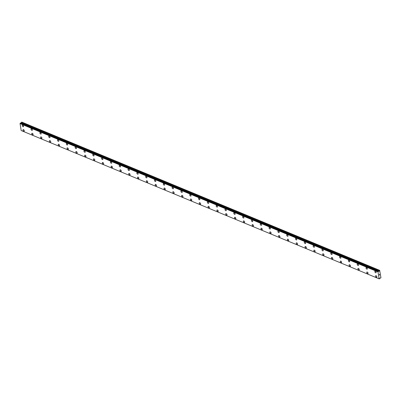<?xml version="1.0" encoding="UTF-8"?>
<svg xmlns="http://www.w3.org/2000/svg" width="401" height="401" viewBox="0 0 401 401"><rect width="100%" height="100%" fill="white"/><g stroke="black" fill="none" stroke-linecap="round" stroke-linejoin="round"><path stroke-width="0.6" d="M376.75 277.236A0.922 0.511 55.2 0 1 376.349 277.246A0.922 0.511 55.2 0 1 375.647 276.49A0.922 0.511 55.2 0 1 375.697 275.723A0.922 0.511 55.2 0 1 376.098 275.718A0.922 0.511 55.2 0 1 376.8 276.469A0.922 0.511 55.2 0 1 376.75 277.236A0.922 0.511 55.2 0 1 376.349 277.241A0.922 0.511 55.2 0 1 375.647 276.49A0.922 0.511 55.2 0 1 375.697 275.723M367.938 273.587A0.922 0.511 55.2 0 1 367.532 273.592A0.922 0.511 55.2 0 1 366.835 272.84A0.922 0.511 55.2 0 1 366.885 272.073A0.922 0.511 55.2 0 1 367.286 272.063A0.922 0.511 55.2 0 1 367.983 272.82A0.922 0.511 55.2 0 1 367.938 273.587A0.922 0.511 55.2 0 1 367.537 273.592A0.922 0.511 55.2 0 1 366.835 272.84A0.922 0.511 55.2 0 1 366.88 272.073M359.121 269.933A0.922 0.511 55.2 0 1 358.72 269.938A0.922 0.511 55.2 0 1 358.018 269.186A0.922 0.511 55.2 0 1 358.068 268.419A0.922 0.511 55.2 0 1 358.469 268.414A0.922 0.511 55.2 0 1 359.171 269.166A0.922 0.511 55.2 0 1 359.121 269.933A0.922 0.511 55.2 0 1 358.72 269.938A0.922 0.511 55.2 0 1 358.018 269.186A0.922 0.511 55.2 0 1 358.068 268.419M350.304 266.284A0.922 0.511 55.2 0 1 349.903 266.289A0.922 0.511 55.2 0 1 349.206 265.532A0.922 0.511 55.2 0 1 349.251 264.77A0.922 0.511 55.2 0 1 349.652 264.76A0.922 0.511 55.2 0 1 350.354 265.517A0.922 0.511 55.2 0 1 350.304 266.284A0.922 0.511 55.2 0 1 349.908 266.289A0.922 0.511 55.2 0 1 349.201 265.537A0.922 0.511 55.2 0 1 349.251 264.77M341.492 262.63A0.922 0.511 55.2 0 1 341.091 262.635A0.922 0.511 55.2 0 1 340.389 261.883A0.922 0.511 55.2 0 1 340.439 261.116A0.922 0.511 55.2 0 1 340.84 261.111A0.922 0.511 55.2 0 1 341.542 261.863A0.922 0.511 55.2 0 1 341.492 262.63A0.922 0.511 55.2 0 1 341.091 262.635A0.922 0.511 55.2 0 1 340.389 261.883A0.922 0.511 55.2 0 1 340.439 261.116M332.675 258.981A0.922 0.511 55.2 0 1 332.274 258.986A0.922 0.511 55.2 0 1 331.577 258.229A0.922 0.511 55.2 0 1 331.622 257.467A0.922 0.511 55.2 0 1 332.023 257.457A0.922 0.511 55.2 0 1 332.725 258.214A0.922 0.511 55.2 0 1 332.675 258.981A0.922 0.511 55.2 0 1 332.274 258.986A0.922 0.511 55.2 0 1 331.572 258.229A0.922 0.511 55.2 0 1 331.622 257.467M323.863 255.327A0.922 0.511 55.2 0 1 323.462 255.332A0.922 0.511 55.2 0 1 322.76 254.58A0.922 0.511 55.2 0 1 322.81 253.813A0.922 0.511 55.2 0 1 323.211 253.808A0.922 0.511 55.2 0 1 323.913 254.56A0.922 0.511 55.2 0 1 323.863 255.327A0.922 0.511 55.2 0 1 323.462 255.332A0.922 0.511 55.2 0 1 322.76 254.58A0.922 0.511 55.2 0 1 322.81 253.813M315.046 251.678A0.922 0.511 55.2 0 1 314.645 251.683A0.922 0.511 55.2 0 1 313.943 250.926A0.922 0.511 55.2 0 1 313.993 250.164A0.922 0.511 55.2 0 1 314.394 250.154A0.922 0.511 55.2 0 1 315.096 250.911A0.922 0.511 55.2 0 1 315.046 251.678A0.922 0.511 55.2 0 1 314.645 251.683A0.922 0.511 55.2 0 1 313.943 250.926A0.922 0.511 55.2 0 1 313.993 250.159M306.234 248.024A0.922 0.511 55.2 0 1 305.828 248.029A0.922 0.511 55.2 0 1 305.131 247.277A0.922 0.511 55.2 0 1 305.181 246.51A0.922 0.511 55.2 0 1 305.582 246.505A0.922 0.511 55.2 0 1 306.279 247.257A0.922 0.511 55.2 0 1 306.234 248.024A0.922 0.511 55.2 0 1 305.833 248.029A0.922 0.511 55.2 0 1 305.131 247.277A0.922 0.511 55.2 0 1 305.176 246.51M297.417 244.369A0.922 0.511 55.2 0 1 297.016 244.379A0.922 0.511 55.2 0 1 296.314 243.623A0.922 0.511 55.2 0 1 296.364 242.856A0.922 0.511 55.2 0 1 296.765 242.851A0.922 0.511 55.2 0 1 297.467 243.607A0.922 0.511 55.2 0 1 297.417 244.369A0.922 0.511 55.2 0 1 297.016 244.379A0.922 0.511 55.2 0 1 296.314 243.623A0.922 0.511 55.2 0 1 296.364 242.861M288.6 240.72A0.922 0.511 55.2 0 1 288.199 240.725A0.922 0.511 55.2 0 1 287.502 239.973A0.922 0.511 55.2 0 1 287.547 239.207A0.922 0.511 55.2 0 1 287.948 239.202A0.922 0.511 55.2 0 1 288.65 239.953A0.922 0.511 55.2 0 1 288.6 240.72A0.922 0.511 55.2 0 1 288.204 240.725A0.922 0.511 55.2 0 1 287.497 239.973A0.922 0.511 55.2 0 1 287.547 239.207M279.788 237.066A0.922 0.511 55.2 0 1 279.387 237.076A0.922 0.511 55.2 0 1 278.685 236.319A0.922 0.511 55.2 0 1 278.735 235.552A0.922 0.511 55.2 0 1 279.136 235.547A0.922 0.511 55.2 0 1 279.838 236.304A0.922 0.511 55.2 0 1 279.788 237.066A0.922 0.511 55.2 0 1 279.387 237.071A0.922 0.511 55.2 0 1 278.685 236.319A0.922 0.511 55.2 0 1 278.735 235.552M270.971 233.417A0.922 0.511 55.2 0 1 270.57 233.422A0.922 0.511 55.2 0 1 269.873 232.67A0.922 0.511 55.2 0 1 269.918 231.903A0.922 0.511 55.2 0 1 270.319 231.898A0.922 0.511 55.2 0 1 271.021 232.65A0.922 0.511 55.2 0 1 270.971 233.417A0.922 0.511 55.2 0 1 270.57 233.422A0.922 0.511 55.2 0 1 269.868 232.67A0.922 0.511 55.2 0 1 269.918 231.903M262.159 229.763A0.922 0.511 55.2 0 1 261.758 229.773A0.922 0.511 55.2 0 1 261.056 229.016A0.922 0.511 55.2 0 1 261.106 228.249A0.922 0.511 55.2 0 1 261.507 228.244A0.922 0.511 55.2 0 1 262.209 228.996A0.922 0.511 55.2 0 1 262.159 229.763A0.922 0.511 55.2 0 1 261.758 229.768A0.922 0.511 55.2 0 1 261.056 229.016A0.922 0.511 55.2 0 1 261.106 228.249M253.342 226.114A0.922 0.511 55.2 0 1 252.941 226.119A0.922 0.511 55.2 0 1 252.239 225.367A0.922 0.511 55.2 0 1 252.289 224.6A0.922 0.511 55.2 0 1 252.69 224.595A0.922 0.511 55.2 0 1 253.392 225.347A0.922 0.511 55.2 0 1 253.342 226.114A0.922 0.511 55.2 0 1 252.941 226.119A0.922 0.511 55.2 0 1 252.239 225.367A0.922 0.511 55.2 0 1 252.289 224.6M244.129 222.465A0.922 0.511 55.2 0 1 243.427 221.713A0.922 0.511 55.2 0 1 243.477 220.946A0.922 0.511 55.2 0 1 243.878 220.941A0.922 0.511 55.2 0 1 244.575 221.693A0.922 0.511 55.2 0 1 244.53 222.46A0.922 0.511 55.2 0 1 244.129 222.465M244.53 222.46A0.922 0.511 55.2 0 1 244.124 222.47A0.922 0.511 55.2 0 1 243.427 221.713A0.922 0.511 55.2 0 1 243.472 220.946M235.713 218.811A0.922 0.511 55.2 0 1 235.312 218.816A0.922 0.511 55.2 0 1 234.61 218.064A0.922 0.511 55.2 0 1 234.66 217.297A0.922 0.511 55.2 0 1 235.061 217.287A0.922 0.511 55.2 0 1 235.763 218.044A0.922 0.511 55.2 0 1 235.713 218.811A0.922 0.511 55.2 0 1 235.312 218.816A0.922 0.511 55.2 0 1 234.61 218.064A0.922 0.511 55.2 0 1 234.66 217.297M226.896 215.157A0.922 0.511 55.2 0 1 226.495 215.167A0.922 0.511 55.2 0 1 225.798 214.41A0.922 0.511 55.2 0 1 225.843 213.643A0.922 0.511 55.2 0 1 226.244 213.638A0.922 0.511 55.2 0 1 226.946 214.39A0.922 0.511 55.2 0 1 226.896 215.157A0.922 0.511 55.2 0 1 226.5 215.162A0.922 0.511 55.2 0 1 225.793 214.41A0.922 0.511 55.2 0 1 225.843 213.643M218.084 211.507A0.922 0.511 55.2 0 1 217.683 211.512A0.922 0.511 55.2 0 1 216.981 210.756A0.922 0.511 55.2 0 1 217.031 209.994A0.922 0.511 55.2 0 1 217.432 209.984A0.922 0.511 55.2 0 1 218.134 210.741A0.922 0.511 55.2 0 1 218.084 211.507A0.922 0.511 55.2 0 1 217.683 211.512A0.922 0.511 55.2 0 1 216.981 210.761A0.922 0.511 55.2 0 1 217.031 209.994M209.267 207.853A0.922 0.511 55.2 0 1 208.866 207.858A0.922 0.511 55.2 0 1 208.169 207.106A0.922 0.511 55.2 0 1 208.214 206.34A0.922 0.511 55.2 0 1 208.615 206.335A0.922 0.511 55.2 0 1 209.317 207.086A0.922 0.511 55.2 0 1 209.267 207.853A0.922 0.511 55.2 0 1 208.866 207.858A0.922 0.511 55.2 0 1 208.164 207.106A0.922 0.511 55.2 0 1 208.214 206.34M200.455 204.204A0.922 0.511 55.2 0 1 200.054 204.209A0.922 0.511 55.2 0 1 199.352 203.452A0.922 0.511 55.2 0 1 199.402 202.69A0.922 0.511 55.2 0 1 199.803 202.68A0.922 0.511 55.2 0 1 200.505 203.437A0.922 0.511 55.2 0 1 200.455 204.204A0.922 0.511 55.2 0 1 200.054 204.209A0.922 0.511 55.2 0 1 199.352 203.457A0.922 0.511 55.2 0 1 199.402 202.69M191.638 200.55A0.922 0.511 55.2 0 1 191.237 200.555A0.922 0.511 55.2 0 1 190.535 199.803A0.922 0.511 55.2 0 1 190.585 199.036A0.922 0.511 55.2 0 1 190.986 199.031A0.922 0.511 55.2 0 1 191.688 199.783A0.922 0.511 55.2 0 1 191.638 200.55A0.922 0.511 55.2 0 1 191.237 200.555A0.922 0.511 55.2 0 1 190.535 199.803A0.922 0.511 55.2 0 1 190.585 199.036M182.826 196.901A0.922 0.511 55.2 0 1 182.42 196.906A0.922 0.511 55.2 0 1 181.723 196.149A0.922 0.511 55.2 0 1 181.773 195.382A0.922 0.511 55.2 0 1 182.174 195.377A0.922 0.511 55.2 0 1 182.871 196.134A0.922 0.511 55.2 0 1 182.826 196.901A0.922 0.511 55.2 0 1 182.425 196.906A0.922 0.511 55.2 0 1 181.723 196.149A0.922 0.511 55.2 0 1 181.768 195.387M174.009 193.247A0.922 0.511 55.2 0 1 173.608 193.252A0.922 0.511 55.2 0 1 172.906 192.5A0.922 0.511 55.2 0 1 172.956 191.733A0.922 0.511 55.2 0 1 173.357 191.728A0.922 0.511 55.2 0 1 174.059 192.48A0.922 0.511 55.2 0 1 174.009 193.247A0.922 0.511 55.2 0 1 173.608 193.252A0.922 0.511 55.2 0 1 172.906 192.5A0.922 0.511 55.2 0 1 172.956 191.733M165.192 189.593A0.922 0.511 55.2 0 1 164.791 189.603A0.922 0.511 55.2 0 1 164.089 188.846A0.922 0.511 55.2 0 1 164.139 188.084A0.922 0.511 55.2 0 1 164.54 188.074A0.922 0.511 55.2 0 1 165.242 188.831A0.922 0.511 55.2 0 1 165.192 189.593A0.922 0.511 55.2 0 1 164.796 189.603A0.922 0.511 55.2 0 1 164.094 188.846A0.922 0.511 55.2 0 1 164.139 188.079M156.38 185.944A0.922 0.511 55.2 0 1 155.979 185.949A0.922 0.511 55.2 0 1 155.277 185.197A0.922 0.511 55.2 0 1 155.327 184.43A0.922 0.511 55.2 0 1 155.728 184.425A0.922 0.511 55.2 0 1 156.43 185.177A0.922 0.511 55.2 0 1 156.38 185.944A0.922 0.511 55.2 0 1 155.979 185.949A0.922 0.511 55.2 0 1 155.277 185.197A0.922 0.511 55.2 0 1 155.327 184.43M147.563 182.29A0.922 0.511 55.2 0 1 147.162 182.3A0.922 0.511 55.2 0 1 146.465 181.543A0.922 0.511 55.2 0 1 146.51 180.776A0.922 0.511 55.2 0 1 146.911 180.771A0.922 0.511 55.2 0 1 147.613 181.528A0.922 0.511 55.2 0 1 147.563 182.29A0.922 0.511 55.2 0 1 147.162 182.295A0.922 0.511 55.2 0 1 146.46 181.543A0.922 0.511 55.2 0 1 146.51 180.776M138.751 178.64A0.922 0.511 55.2 0 1 138.35 178.645A0.922 0.511 55.2 0 1 137.648 177.894A0.922 0.511 55.2 0 1 137.698 177.127A0.922 0.511 55.2 0 1 138.099 177.122A0.922 0.511 55.2 0 1 138.801 177.874A0.922 0.511 55.2 0 1 138.751 178.64A0.922 0.511 55.2 0 1 138.35 178.645A0.922 0.511 55.2 0 1 137.648 177.894A0.922 0.511 55.2 0 1 137.698 177.127M129.934 174.986A0.922 0.511 55.2 0 1 129.533 174.996A0.922 0.511 55.2 0 1 128.831 174.24A0.922 0.511 55.2 0 1 128.881 173.473A0.922 0.511 55.2 0 1 129.282 173.468A0.922 0.511 55.2 0 1 129.984 174.224A0.922 0.511 55.2 0 1 129.934 174.986A0.922 0.511 55.2 0 1 129.533 174.991A0.922 0.511 55.2 0 1 128.831 174.24A0.922 0.511 55.2 0 1 128.881 173.473M121.122 171.337A0.922 0.511 55.2 0 1 120.716 171.342A0.922 0.511 55.2 0 1 120.019 170.59A0.922 0.511 55.2 0 1 120.069 169.823A0.922 0.511 55.2 0 1 120.47 169.818A0.922 0.511 55.2 0 1 121.167 170.57A0.922 0.511 55.2 0 1 121.122 171.337A0.922 0.511 55.2 0 1 120.721 171.342A0.922 0.511 55.2 0 1 120.019 170.59A0.922 0.511 55.2 0 1 120.064 169.823M112.305 167.683A0.922 0.511 55.2 0 1 111.904 167.693A0.922 0.511 55.2 0 1 111.202 166.936A0.922 0.511 55.2 0 1 111.252 166.169A0.922 0.511 55.2 0 1 111.653 166.164A0.922 0.511 55.2 0 1 112.355 166.916A0.922 0.511 55.2 0 1 112.305 167.683A0.922 0.511 55.2 0 1 111.904 167.688A0.922 0.511 55.2 0 1 111.202 166.936A0.922 0.511 55.2 0 1 111.252 166.169M103.488 164.034A0.922 0.511 55.2 0 1 103.087 164.039A0.922 0.511 55.2 0 1 102.39 163.287A0.922 0.511 55.2 0 1 102.435 162.52A0.922 0.511 55.2 0 1 102.836 162.515A0.922 0.511 55.2 0 1 103.538 163.267A0.922 0.511 55.2 0 1 103.488 164.034A0.922 0.511 55.2 0 1 103.092 164.039A0.922 0.511 55.2 0 1 102.385 163.287A0.922 0.511 55.2 0 1 102.435 162.52M94.275 160.385A0.922 0.511 55.2 0 1 93.573 159.633A0.922 0.511 55.2 0 1 93.623 158.866A0.922 0.511 55.2 0 1 94.024 158.861A0.922 0.511 55.2 0 1 94.726 159.613A0.922 0.511 55.2 0 1 94.676 160.38A0.922 0.511 55.2 0 1 94.275 160.385M94.676 160.38A0.922 0.511 55.2 0 1 94.275 160.39A0.922 0.511 55.2 0 1 93.573 159.633A0.922 0.511 55.2 0 1 93.623 158.866M85.859 156.731A0.922 0.511 55.2 0 1 85.458 156.736A0.922 0.511 55.2 0 1 84.761 155.984A0.922 0.511 55.2 0 1 84.806 155.217A0.922 0.511 55.2 0 1 85.207 155.207A0.922 0.511 55.2 0 1 85.909 155.964A0.922 0.511 55.2 0 1 85.859 156.731A0.922 0.511 55.2 0 1 85.458 156.736A0.922 0.511 55.2 0 1 84.756 155.984A0.922 0.511 55.2 0 1 84.806 155.217M77.047 153.077A0.922 0.511 55.2 0 1 76.646 153.082A0.922 0.511 55.2 0 1 75.944 152.33A0.922 0.511 55.2 0 1 75.995 151.563A0.922 0.511 55.2 0 1 76.396 151.558A0.922 0.511 55.2 0 1 77.097 152.31A0.922 0.511 55.2 0 1 77.047 153.077A0.922 0.511 55.2 0 1 76.646 153.082A0.922 0.511 55.2 0 1 75.944 152.33A0.922 0.511 55.2 0 1 75.995 151.563M68.23 149.428A0.922 0.511 55.2 0 1 67.829 149.433A0.922 0.511 55.2 0 1 67.132 148.676A0.922 0.511 55.2 0 1 67.178 147.914A0.922 0.511 55.2 0 1 67.579 147.904A0.922 0.511 55.2 0 1 68.28 148.661A0.922 0.511 55.2 0 1 68.23 149.428A0.922 0.511 55.2 0 1 67.829 149.433A0.922 0.511 55.2 0 1 67.127 148.681A0.922 0.511 55.2 0 1 67.178 147.914M59.418 145.774A0.922 0.511 55.2 0 1 59.012 145.779A0.922 0.511 55.2 0 1 58.315 145.027A0.922 0.511 55.2 0 1 58.366 144.26A0.922 0.511 55.2 0 1 58.767 144.255A0.922 0.511 55.2 0 1 59.463 145.007A0.922 0.511 55.2 0 1 59.418 145.774A0.922 0.511 55.2 0 1 59.017 145.779A0.922 0.511 55.2 0 1 58.315 145.027A0.922 0.511 55.2 0 1 58.361 144.26M50.601 142.124A0.922 0.511 55.2 0 1 50.2 142.129A0.922 0.511 55.2 0 1 49.498 141.373A0.922 0.511 55.2 0 1 49.549 140.606A0.922 0.511 55.2 0 1 49.95 140.601A0.922 0.511 55.2 0 1 50.651 141.358A0.922 0.511 55.2 0 1 50.601 142.124A0.922 0.511 55.2 0 1 50.2 142.129A0.922 0.511 55.2 0 1 49.498 141.373A0.922 0.511 55.2 0 1 49.549 140.611M41.784 138.47A0.922 0.511 55.2 0 1 41.383 138.475A0.922 0.511 55.2 0 1 40.686 137.723A0.922 0.511 55.2 0 1 40.732 136.957A0.922 0.511 55.2 0 1 41.133 136.952A0.922 0.511 55.2 0 1 41.834 137.703A0.922 0.511 55.2 0 1 41.784 138.47A0.922 0.511 55.2 0 1 41.388 138.475A0.922 0.511 55.2 0 1 40.681 137.723A0.922 0.511 55.2 0 1 40.732 136.957M32.972 134.816A0.922 0.511 55.2 0 1 32.571 134.826A0.922 0.511 55.2 0 1 31.869 134.069A0.922 0.511 55.2 0 1 31.92 133.302A0.922 0.511 55.2 0 1 32.321 133.297A0.922 0.511 55.2 0 1 33.022 134.054A0.922 0.511 55.2 0 1 32.972 134.816A0.922 0.511 55.2 0 1 32.571 134.826A0.922 0.511 55.2 0 1 31.869 134.069A0.922 0.511 55.2 0 1 31.92 133.307M24.155 131.167A0.922 0.511 55.2 0 1 23.754 131.172A0.922 0.511 55.2 0 1 23.057 130.42A0.922 0.511 55.2 0 1 23.103 129.653A0.922 0.511 55.2 0 1 23.504 129.648A0.922 0.511 55.2 0 1 24.205 130.4A0.922 0.511 55.2 0 1 24.155 131.167A0.922 0.511 55.2 0 1 23.754 131.172A0.922 0.511 55.2 0 1 23.052 130.42A0.922 0.511 55.2 0 1 23.103 129.653M376.018 272.76A0.922 0.511 55.2 0 1 375.617 272.765A0.922 0.511 55.2 0 1 374.915 272.013A0.922 0.511 55.2 0 1 374.965 271.246A0.922 0.511 55.2 0 1 375.366 271.241A0.922 0.511 55.2 0 1 376.068 271.993A0.922 0.511 55.2 0 1 376.018 272.76A0.922 0.511 55.2 0 1 375.617 272.765A0.922 0.511 55.2 0 1 374.915 272.013A0.922 0.511 55.2 0 1 374.965 271.246M367.201 269.106A0.922 0.511 55.2 0 1 366.8 269.116A0.922 0.511 55.2 0 1 366.103 268.359A0.922 0.511 55.2 0 1 366.148 267.592A0.922 0.511 55.2 0 1 366.549 267.587A0.922 0.511 55.2 0 1 367.251 268.344A0.922 0.511 55.2 0 1 367.201 269.106A0.922 0.511 55.2 0 1 366.8 269.111A0.922 0.511 55.2 0 1 366.098 268.359A0.922 0.511 55.2 0 1 366.148 267.592M358.389 265.457A0.922 0.511 55.2 0 1 357.988 265.462A0.922 0.511 55.2 0 1 357.286 264.71A0.922 0.511 55.2 0 1 357.336 263.943A0.922 0.511 55.2 0 1 357.737 263.938A0.922 0.511 55.2 0 1 358.439 264.69A0.922 0.511 55.2 0 1 358.389 265.457A0.922 0.511 55.2 0 1 357.988 265.462A0.922 0.511 55.2 0 1 357.286 264.71A0.922 0.511 55.2 0 1 357.336 263.943M349.572 261.803A0.922 0.511 55.2 0 1 349.171 261.813A0.922 0.511 55.2 0 1 348.469 261.056A0.922 0.511 55.2 0 1 348.519 260.289A0.922 0.511 55.2 0 1 348.92 260.284A0.922 0.511 55.2 0 1 349.622 261.036A0.922 0.511 55.2 0 1 349.572 261.803A0.922 0.511 55.2 0 1 349.171 261.808A0.922 0.511 55.2 0 1 348.469 261.056A0.922 0.511 55.2 0 1 348.519 260.289M340.755 258.154A0.922 0.511 55.2 0 1 340.354 258.159A0.922 0.511 55.2 0 1 339.657 257.407A0.922 0.511 55.2 0 1 339.707 256.64A0.922 0.511 55.2 0 1 340.108 256.635A0.922 0.511 55.2 0 1 340.805 257.387A0.922 0.511 55.2 0 1 340.755 258.154A0.922 0.511 55.2 0 1 340.359 258.159A0.922 0.511 55.2 0 1 339.657 257.407A0.922 0.511 55.2 0 1 339.702 256.64M331.943 254.5A0.922 0.511 55.2 0 1 331.542 254.51A0.922 0.511 55.2 0 1 330.84 253.753A0.922 0.511 55.2 0 1 330.89 252.986A0.922 0.511 55.2 0 1 331.291 252.981A0.922 0.511 55.2 0 1 331.993 253.733A0.922 0.511 55.2 0 1 331.943 254.5A0.922 0.511 55.2 0 1 331.542 254.505A0.922 0.511 55.2 0 1 330.84 253.753A0.922 0.511 55.2 0 1 330.89 252.986M323.126 250.851A0.922 0.511 55.2 0 1 322.725 250.856A0.922 0.511 55.2 0 1 322.028 250.104A0.922 0.511 55.2 0 1 322.073 249.337A0.922 0.511 55.2 0 1 322.474 249.327A0.922 0.511 55.2 0 1 323.176 250.084A0.922 0.511 55.2 0 1 323.126 250.851A0.922 0.511 55.2 0 1 322.73 250.856A0.922 0.511 55.2 0 1 322.023 250.104A0.922 0.511 55.2 0 1 322.073 249.337M314.314 247.196A0.922 0.511 55.2 0 1 313.913 247.201A0.922 0.511 55.2 0 1 313.211 246.45A0.922 0.511 55.2 0 1 313.261 245.683A0.922 0.511 55.2 0 1 313.662 245.678A0.922 0.511 55.2 0 1 314.364 246.43A0.922 0.511 55.2 0 1 314.314 247.196A0.922 0.511 55.2 0 1 313.913 247.201A0.922 0.511 55.2 0 1 313.211 246.45A0.922 0.511 55.2 0 1 313.261 245.683M305.497 243.547A0.922 0.511 55.2 0 1 305.096 243.552A0.922 0.511 55.2 0 1 304.399 242.795A0.922 0.511 55.2 0 1 304.444 242.034A0.922 0.511 55.2 0 1 304.845 242.024A0.922 0.511 55.2 0 1 305.547 242.78A0.922 0.511 55.2 0 1 305.497 243.547A0.922 0.511 55.2 0 1 305.096 243.552A0.922 0.511 55.2 0 1 304.394 242.8A0.922 0.511 55.2 0 1 304.444 242.034M296.685 239.893A0.922 0.511 55.2 0 1 296.284 239.898A0.922 0.511 55.2 0 1 295.582 239.146A0.922 0.511 55.2 0 1 295.632 238.379A0.922 0.511 55.2 0 1 296.033 238.374A0.922 0.511 55.2 0 1 296.735 239.126A0.922 0.511 55.2 0 1 296.685 239.893A0.922 0.511 55.2 0 1 296.284 239.898A0.922 0.511 55.2 0 1 295.582 239.146A0.922 0.511 55.2 0 1 295.632 238.379M287.868 236.244A0.922 0.511 55.2 0 1 287.467 236.249A0.922 0.511 55.2 0 1 286.765 235.492A0.922 0.511 55.2 0 1 286.815 234.73A0.922 0.511 55.2 0 1 287.216 234.72A0.922 0.511 55.2 0 1 287.918 235.477A0.922 0.511 55.2 0 1 287.868 236.244A0.922 0.511 55.2 0 1 287.467 236.249A0.922 0.511 55.2 0 1 286.765 235.492A0.922 0.511 55.2 0 1 286.815 234.73M279.051 232.59A0.922 0.511 55.2 0 1 278.65 232.595A0.922 0.511 55.2 0 1 277.953 231.843A0.922 0.511 55.2 0 1 278.003 231.076A0.922 0.511 55.2 0 1 278.404 231.071A0.922 0.511 55.2 0 1 279.101 231.823A0.922 0.511 55.2 0 1 279.051 232.59A0.922 0.511 55.2 0 1 278.655 232.595A0.922 0.511 55.2 0 1 277.953 231.843A0.922 0.511 55.2 0 1 277.998 231.076M270.239 228.941A0.922 0.511 55.2 0 1 269.838 228.946A0.922 0.511 55.2 0 1 269.136 228.189A0.922 0.511 55.2 0 1 269.186 227.422A0.922 0.511 55.2 0 1 269.587 227.417A0.922 0.511 55.2 0 1 270.289 228.174A0.922 0.511 55.2 0 1 270.239 228.941A0.922 0.511 55.2 0 1 269.838 228.946A0.922 0.511 55.2 0 1 269.136 228.189A0.922 0.511 55.2 0 1 269.186 227.427M261.422 225.287A0.922 0.511 55.2 0 1 261.021 225.292A0.922 0.511 55.2 0 1 260.324 224.54A0.922 0.511 55.2 0 1 260.369 223.773A0.922 0.511 55.2 0 1 260.77 223.768A0.922 0.511 55.2 0 1 261.472 224.52A0.922 0.511 55.2 0 1 261.422 225.287A0.922 0.511 55.2 0 1 261.026 225.292A0.922 0.511 55.2 0 1 260.319 224.54A0.922 0.511 55.2 0 1 260.369 223.773M252.61 221.633A0.922 0.511 55.2 0 1 252.209 221.643A0.922 0.511 55.2 0 1 251.507 220.886A0.922 0.511 55.2 0 1 251.557 220.119A0.922 0.511 55.2 0 1 251.958 220.114A0.922 0.511 55.2 0 1 252.66 220.871A0.922 0.511 55.2 0 1 252.61 221.633A0.922 0.511 55.2 0 1 252.209 221.643A0.922 0.511 55.2 0 1 251.507 220.886A0.922 0.511 55.2 0 1 251.557 220.124M243.793 217.984A0.922 0.511 55.2 0 1 243.392 217.989A0.922 0.511 55.2 0 1 242.695 217.237A0.922 0.511 55.2 0 1 242.74 216.47A0.922 0.511 55.2 0 1 243.141 216.465A0.922 0.511 55.2 0 1 243.843 217.217A0.922 0.511 55.2 0 1 243.793 217.984A0.922 0.511 55.2 0 1 243.392 217.989A0.922 0.511 55.2 0 1 242.69 217.237A0.922 0.511 55.2 0 1 242.74 216.47M234.981 214.329A0.922 0.511 55.2 0 1 234.58 214.34A0.922 0.511 55.2 0 1 233.878 213.583A0.922 0.511 55.2 0 1 233.928 212.816A0.922 0.511 55.2 0 1 234.329 212.811A0.922 0.511 55.2 0 1 235.031 213.568A0.922 0.511 55.2 0 1 234.981 214.329A0.922 0.511 55.2 0 1 234.58 214.334A0.922 0.511 55.2 0 1 233.878 213.583A0.922 0.511 55.2 0 1 233.928 212.816M226.164 210.68A0.922 0.511 55.2 0 1 225.763 210.685A0.922 0.511 55.2 0 1 225.061 209.934A0.922 0.511 55.2 0 1 225.111 209.167A0.922 0.511 55.2 0 1 225.512 209.162A0.922 0.511 55.2 0 1 226.214 209.913A0.922 0.511 55.2 0 1 226.164 210.68A0.922 0.511 55.2 0 1 225.763 210.685A0.922 0.511 55.2 0 1 225.061 209.934A0.922 0.511 55.2 0 1 225.111 209.167M217.347 207.026A0.922 0.511 55.2 0 1 216.946 207.036A0.922 0.511 55.2 0 1 216.249 206.279A0.922 0.511 55.2 0 1 216.299 205.512A0.922 0.511 55.2 0 1 216.7 205.507A0.922 0.511 55.2 0 1 217.397 206.259A0.922 0.511 55.2 0 1 217.347 207.026A0.922 0.511 55.2 0 1 216.951 207.031A0.922 0.511 55.2 0 1 216.249 206.279A0.922 0.511 55.2 0 1 216.294 205.512M208.535 203.377A0.922 0.511 55.2 0 1 208.134 203.382A0.922 0.511 55.2 0 1 207.432 202.63A0.922 0.511 55.2 0 1 207.482 201.863A0.922 0.511 55.2 0 1 207.883 201.858A0.922 0.511 55.2 0 1 208.585 202.61A0.922 0.511 55.2 0 1 208.535 203.377A0.922 0.511 55.2 0 1 208.134 203.382A0.922 0.511 55.2 0 1 207.432 202.63A0.922 0.511 55.2 0 1 207.482 201.863M199.718 199.723A0.922 0.511 55.2 0 1 199.317 199.733A0.922 0.511 55.2 0 1 198.62 198.976A0.922 0.511 55.2 0 1 198.665 198.209A0.922 0.511 55.2 0 1 199.066 198.204A0.922 0.511 55.2 0 1 199.768 198.956A0.922 0.511 55.2 0 1 199.718 199.723A0.922 0.511 55.2 0 1 199.322 199.728A0.922 0.511 55.2 0 1 198.615 198.976A0.922 0.511 55.2 0 1 198.665 198.209M190.906 196.074A0.922 0.511 55.2 0 1 190.505 196.079A0.922 0.511 55.2 0 1 189.803 195.327A0.922 0.511 55.2 0 1 189.853 194.56A0.922 0.511 55.2 0 1 190.254 194.55A0.922 0.511 55.2 0 1 190.956 195.307A0.922 0.511 55.2 0 1 190.906 196.074A0.922 0.511 55.2 0 1 190.505 196.079A0.922 0.511 55.2 0 1 189.803 195.327A0.922 0.511 55.2 0 1 189.853 194.56M182.089 192.42A0.922 0.511 55.2 0 1 181.688 192.425A0.922 0.511 55.2 0 1 180.991 191.673A0.922 0.511 55.2 0 1 181.036 190.906A0.922 0.511 55.2 0 1 181.437 190.901A0.922 0.511 55.2 0 1 182.139 191.653A0.922 0.511 55.2 0 1 182.089 192.42A0.922 0.511 55.2 0 1 181.688 192.425A0.922 0.511 55.2 0 1 180.986 191.673A0.922 0.511 55.2 0 1 181.036 190.906M173.277 188.771A0.922 0.511 55.2 0 1 172.876 188.776A0.922 0.511 55.2 0 1 172.174 188.019A0.922 0.511 55.2 0 1 172.224 187.257A0.922 0.511 55.2 0 1 172.625 187.247A0.922 0.511 55.2 0 1 173.327 188.004A0.922 0.511 55.2 0 1 173.277 188.771A0.922 0.511 55.2 0 1 172.876 188.776A0.922 0.511 55.2 0 1 172.174 188.024A0.922 0.511 55.2 0 1 172.224 187.257M164.46 185.117A0.922 0.511 55.2 0 1 164.059 185.122A0.922 0.511 55.2 0 1 163.357 184.37A0.922 0.511 55.2 0 1 163.407 183.603A0.922 0.511 55.2 0 1 163.809 183.598A0.922 0.511 55.2 0 1 164.51 184.35A0.922 0.511 55.2 0 1 164.46 185.117A0.922 0.511 55.2 0 1 164.059 185.122A0.922 0.511 55.2 0 1 163.357 184.37A0.922 0.511 55.2 0 1 163.407 183.603M155.648 181.463A0.922 0.511 55.2 0 1 155.247 181.473A0.922 0.511 55.2 0 1 154.545 180.716A0.922 0.511 55.2 0 1 154.596 179.954A0.922 0.511 55.2 0 1 154.997 179.944A0.922 0.511 55.2 0 1 155.693 180.701A0.922 0.511 55.2 0 1 155.648 181.468A0.922 0.511 55.2 0 1 155.242 181.473A0.922 0.511 55.2 0 1 154.545 180.716A0.922 0.511 55.2 0 1 154.591 179.954M146.831 177.813A0.922 0.511 55.2 0 1 146.43 177.818A0.922 0.511 55.2 0 1 145.728 177.067A0.922 0.511 55.2 0 1 145.779 176.3A0.922 0.511 55.2 0 1 146.18 176.295A0.922 0.511 55.2 0 1 146.881 177.047A0.922 0.511 55.2 0 1 146.831 177.813A0.922 0.511 55.2 0 1 146.43 177.818A0.922 0.511 55.2 0 1 145.728 177.067A0.922 0.511 55.2 0 1 145.779 176.3M138.014 174.164A0.922 0.511 55.2 0 1 137.613 174.169A0.922 0.511 55.2 0 1 136.916 173.412A0.922 0.511 55.2 0 1 136.962 172.646A0.922 0.511 55.2 0 1 137.363 172.641A0.922 0.511 55.2 0 1 138.064 173.397A0.922 0.511 55.2 0 1 138.014 174.164A0.922 0.511 55.2 0 1 137.618 174.169A0.922 0.511 55.2 0 1 136.911 173.412A0.922 0.511 55.2 0 1 136.962 172.651M129.202 170.51A0.922 0.511 55.2 0 1 128.801 170.515A0.922 0.511 55.2 0 1 128.099 169.763A0.922 0.511 55.2 0 1 128.15 168.996A0.922 0.511 55.2 0 1 128.551 168.991A0.922 0.511 55.2 0 1 129.252 169.743A0.922 0.511 55.2 0 1 129.202 170.51A0.922 0.511 55.2 0 1 128.801 170.515A0.922 0.511 55.2 0 1 128.099 169.763A0.922 0.511 55.2 0 1 128.15 168.996M120.385 166.856A0.922 0.511 55.2 0 1 119.984 166.866A0.922 0.511 55.2 0 1 119.287 166.109A0.922 0.511 55.2 0 1 119.333 165.342A0.922 0.511 55.2 0 1 119.734 165.337A0.922 0.511 55.2 0 1 120.435 166.094A0.922 0.511 55.2 0 1 120.385 166.856A0.922 0.511 55.2 0 1 119.984 166.866A0.922 0.511 55.2 0 1 119.282 166.109A0.922 0.511 55.2 0 1 119.333 165.347M111.573 163.207A0.922 0.511 55.2 0 1 111.172 163.212A0.922 0.511 55.2 0 1 110.47 162.46A0.922 0.511 55.2 0 1 110.521 161.693A0.922 0.511 55.2 0 1 110.922 161.688A0.922 0.511 55.2 0 1 111.623 162.44A0.922 0.511 55.2 0 1 111.573 163.207A0.922 0.511 55.2 0 1 111.172 163.212A0.922 0.511 55.2 0 1 110.47 162.46A0.922 0.511 55.2 0 1 110.521 161.693M102.355 159.558A0.922 0.511 55.2 0 1 101.653 158.806A0.922 0.511 55.2 0 1 101.704 158.039A0.922 0.511 55.2 0 1 102.105 158.034A0.922 0.511 55.2 0 1 102.806 158.791A0.922 0.511 55.2 0 1 102.756 159.553A0.922 0.511 55.2 0 1 102.355 159.558M102.756 159.553A0.922 0.511 55.2 0 1 102.355 159.563A0.922 0.511 55.2 0 1 101.653 158.806A0.922 0.511 55.2 0 1 101.704 158.039M93.944 155.904A0.922 0.511 55.2 0 1 93.538 155.909A0.922 0.511 55.2 0 1 92.842 155.157A0.922 0.511 55.2 0 1 92.892 154.39A0.922 0.511 55.2 0 1 93.293 154.385A0.922 0.511 55.2 0 1 93.989 155.137A0.922 0.511 55.2 0 1 93.944 155.904A0.922 0.511 55.2 0 1 93.543 155.909A0.922 0.511 55.2 0 1 92.842 155.157A0.922 0.511 55.2 0 1 92.887 154.39M85.127 152.25A0.922 0.511 55.2 0 1 84.726 152.26A0.922 0.511 55.2 0 1 84.025 151.503A0.922 0.511 55.2 0 1 84.075 150.736A0.922 0.511 55.2 0 1 84.476 150.731A0.922 0.511 55.2 0 1 85.177 151.483A0.922 0.511 55.2 0 1 85.127 152.25A0.922 0.511 55.2 0 1 84.726 152.255A0.922 0.511 55.2 0 1 84.025 151.503A0.922 0.511 55.2 0 1 84.075 150.736M76.31 148.601A0.922 0.511 55.2 0 1 75.909 148.606A0.922 0.511 55.2 0 1 75.213 147.854A0.922 0.511 55.2 0 1 75.258 147.087A0.922 0.511 55.2 0 1 75.659 147.082A0.922 0.511 55.2 0 1 76.36 147.834A0.922 0.511 55.2 0 1 76.31 148.601A0.922 0.511 55.2 0 1 75.914 148.606A0.922 0.511 55.2 0 1 75.208 147.854A0.922 0.511 55.2 0 1 75.258 147.087M67.498 144.946A0.922 0.511 55.2 0 1 67.097 144.956A0.922 0.511 55.2 0 1 66.396 144.2A0.922 0.511 55.2 0 1 66.446 143.433A0.922 0.511 55.2 0 1 66.847 143.428A0.922 0.511 55.2 0 1 67.548 144.18A0.922 0.511 55.2 0 1 67.498 144.946A0.922 0.511 55.2 0 1 67.097 144.951A0.922 0.511 55.2 0 1 66.396 144.2A0.922 0.511 55.2 0 1 66.446 143.433M58.681 141.297A0.922 0.511 55.2 0 1 58.28 141.302A0.922 0.511 55.2 0 1 57.584 140.55A0.922 0.511 55.2 0 1 57.629 139.784A0.922 0.511 55.2 0 1 58.03 139.774A0.922 0.511 55.2 0 1 58.731 140.53A0.922 0.511 55.2 0 1 58.681 141.297A0.922 0.511 55.2 0 1 58.28 141.302A0.922 0.511 55.2 0 1 57.579 140.55A0.922 0.511 55.2 0 1 57.629 139.784M49.869 137.643A0.922 0.511 55.2 0 1 49.468 137.653A0.922 0.511 55.2 0 1 48.767 136.896A0.922 0.511 55.2 0 1 48.817 136.129A0.922 0.511 55.2 0 1 49.218 136.124A0.922 0.511 55.2 0 1 49.919 136.876A0.922 0.511 55.2 0 1 49.869 137.643A0.922 0.511 55.2 0 1 49.468 137.648A0.922 0.511 55.2 0 1 48.767 136.896A0.922 0.511 55.2 0 1 48.817 136.129M41.052 133.994A0.922 0.511 55.2 0 1 40.651 133.999A0.922 0.511 55.2 0 1 39.95 133.242A0.922 0.511 55.2 0 1 40 132.48A0.922 0.511 55.2 0 1 40.401 132.47A0.922 0.511 55.2 0 1 41.102 133.227A0.922 0.511 55.2 0 1 41.052 133.994A0.922 0.511 55.2 0 1 40.651 133.999A0.922 0.511 55.2 0 1 39.95 133.247A0.922 0.511 55.2 0 1 40 132.48M32.24 130.34A0.922 0.511 55.2 0 1 31.834 130.345A0.922 0.511 55.2 0 1 31.138 129.593A0.922 0.511 55.2 0 1 31.188 128.826A0.922 0.511 55.2 0 1 31.589 128.821A0.922 0.511 55.2 0 1 32.286 129.573A0.922 0.511 55.2 0 1 32.24 130.34A0.922 0.511 55.2 0 1 31.839 130.345A0.922 0.511 55.2 0 1 31.138 129.593A0.922 0.511 55.2 0 1 31.183 128.826M23.423 126.691A0.922 0.511 55.2 0 1 23.022 126.696A0.922 0.511 55.2 0 1 22.321 125.939A0.922 0.511 55.2 0 1 22.371 125.177A0.922 0.511 55.2 0 1 22.772 125.167A0.922 0.511 55.2 0 1 23.474 125.924A0.922 0.511 55.2 0 1 23.423 126.691A0.922 0.511 55.2 0 1 23.022 126.696A0.922 0.511 55.2 0 1 22.321 125.939A0.922 0.511 55.2 0 1 22.371 125.177M21.243 130.571L379.125 278.835L21.188 130.551L20.05 123.603L377.973 271.773L378.278 271.297L378.9 271.387L379.652 270.344L380.95 277.713L380.549 278.109L379.978 277.983L379.516 278.825L379.125 278.835L377.973 271.773M378.293 271.287L20.436 123.027L20.09 123.513M378.524 271.362L20.626 123.107M20.867 123.192L21.378 122.385L379.261 270.65M379.652 270.344L21.769 122.084L21.378 122.385M379.632 274.885L379.301 275.146L379.281 274.875M379.296 275.146L379.617 274.64M379.296 274.645L379.567 274.329M378.539 271.367L20.657 123.102M380.484 278.119L380.078 277.948L380.484 278.119M21.188 130.551L379.07 278.81M20.05 123.603L377.932 271.863M20.436 123.027L378.504 271.367M20.11 123.478L377.993 271.738M20.235 123.197L378.118 271.462M20.276 123.117L378.158 271.382M20.401 123.032L378.278 271.297M20.967 123.162L378.85 271.422M21.017 123.127L378.9 271.387M21.128 122.982L379.01 271.246M21.433 122.315L379.316 270.575"/></g></svg>
